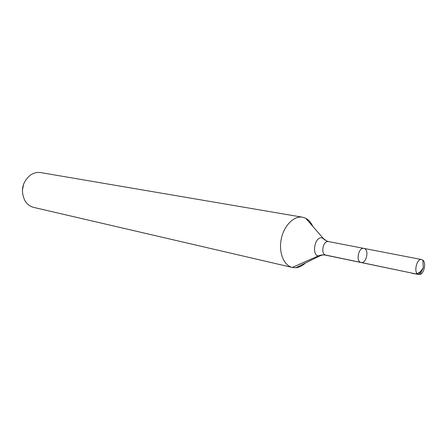 <?xml version="1.0" encoding="UTF-8"?>
<svg xmlns="http://www.w3.org/2000/svg" width="447" height="447" viewBox="0 0 447 447"><rect width="100%" height="100%" fill="white"/><g stroke="black" fill="none" stroke-linecap="round" stroke-linejoin="round"><path stroke-width="0.67" d="M364.143 248.454L363.897 248.398C358.516 246.984 355.561 261.685 361.07 262.462C366.339 263.909 369.462 249.661 364.143 248.454L363.897 248.398C358.516 246.984 355.561 261.685 361.07 262.462L418.683 274.514L419.973 274.441C424.192 273.475 426.371 262.646 422.856 260.126L421.689 259.562C416.509 258.148 413.268 273.424 418.526 274.475L418.683 274.514M23.713 183.773L22.361 190.517M312.755 226.327C311.078 222.572 308.765 219.902 305.804 218.326L302.502 217.208L40.934 172.626C37.123 172.028 33.514 172.928 30.094 175.319C22.093 182.538 20.389 191.025 24.976 200.781C27.2 204.307 30.184 206.531 33.927 207.458L292.388 267.479L295.864 267.731C299.205 267.418 302.373 265.853 305.368 263.037M302.502 217.208C293.869 215.605 283.884 225.674 281.241 239.089C278.492 252.477 283.806 265.624 292.388 267.479M33.816 207.43L292.265 267.451L318.823 255.695L321.443 254.963L324.092 254.835L418.526 274.475L423.298 267.664L422.856 260.126M360.913 262.423L411.134 272.933C416.28 274.994 420.336 273.24 423.298 267.664L419.973 274.441M325.081 240.14L322.471 238.016C314.431 235.318 310.939 256.98 319.56 256.03L322.075 255.064M328.768 241.626L328.523 241.564C323.108 240.162 320.27 254.287 325.807 255.086L361.07 262.462M421.689 259.562L328.523 241.564L326.271 240.821L323.131 238.279L305.804 218.326M325.807 255.086L322.969 254.93L320.739 255.455L295.864 267.731"/></g></svg>
